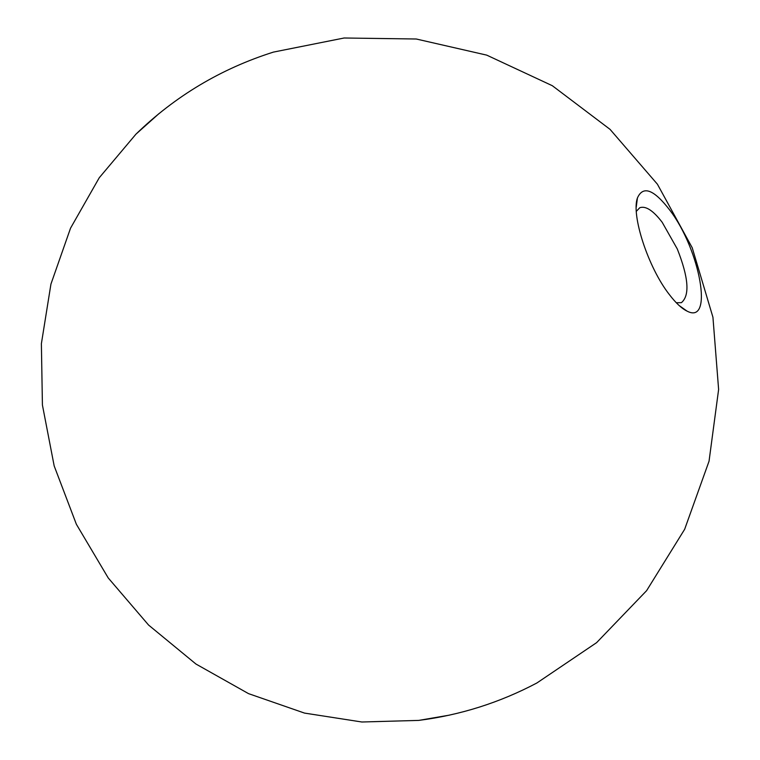 <?xml version="1.0" encoding="UTF-8"?>
<svg xmlns="http://www.w3.org/2000/svg" width="760" height="760" viewBox="0 0 760 760"><rect width="100%" height="100%" fill="white"/><g stroke="black" fill="none" stroke-linecap="round" stroke-linejoin="round"><path stroke-width="1.14" d="M676.286 302.755L681.397 302.67C689.975 295.478 688.598 277.58 677.283 248.957L662.197 222.309C653.192 210.53 645.715 205.675 639.768 207.727L636.319 211.346M669.256 294.452C648.128 267.463 631.075 215.052 637.431 197.961C643.074 185.278 653.923 189.43 669.997 210.406C700.064 249.84 713.944 325.423 686.992 311.087C681.644 308.484 675.735 302.936 669.256 294.452M449.302 715.16L418.75 720.404L361.874 722L304.513 713.089L248.548 693.642L195.947 664.031L148.58 625.053L108.224 577.942L76.37 524.267L54.178 465.937L42.417 405.023L41.382 343.691L50.939 284.088L70.537 228.18L99.265 177.736L135.907 134.207L159.039 113.553M636.215 207.233L637.431 197.961M418.75 720.404C460.36 715.093 499.757 702.611 536.921 682.964L596.609 642.646L646.598 590.672L684.656 529.283L709.042 461.215L718.618 389.462L712.937 317.243L692.236 247.788L657.419 184.214L610.061 129.371L552.302 85.699L486.723 55.128L416.271 39.007L344.109 38L273.429 52.098C221.065 68.695 175.227 96.064 135.907 134.207M679.088 305.491L686.992 311.087"/></g></svg>
